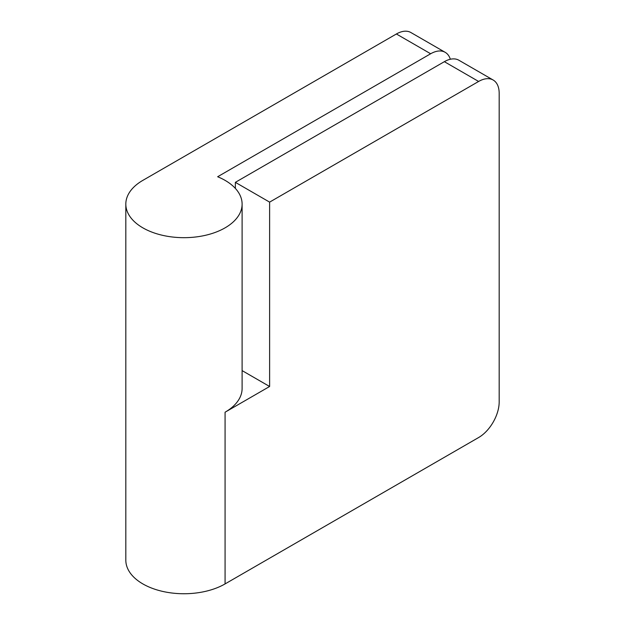 <?xml version="1.0" encoding="UTF-8"?>
<svg xmlns="http://www.w3.org/2000/svg" width="625" height="625" viewBox="0 0 625 625"><rect width="100%" height="100%" fill="white"/><g stroke="black" fill="none" stroke-linecap="round" stroke-linejoin="round"><path stroke-width="0.94" d="M225.078 583.914L225.078 412.211L269.617 386.492L269.617 202.125L478.625 81.461A29.07 16.789 120 0 1 493.164 80.023A29.07 16.789 120 0 1 499.18 93.328L499.18 401.93A29.07 16.789 120 0 1 478.625 437.531L225.078 583.914A58.148 33.57 180 0 1 142.852 583.914A58.148 33.57 180 0 1 125.82 560.18L125.82 204.109A58.148 33.57 0 0 0 142.852 227.844A58.148 33.57 0 0 0 206.219 235.125A58.148 33.57 0 0 0 242.109 204.109A58.148 33.57 0 0 0 225.078 180.367A58.148 33.57 0 0 0 217.648 176.742L430.656 53.766L396.391 33.984A29.07 16.789 -60 0 1 410.93 32.547L445.195 52.328A29.07 16.789 120 0 0 430.656 53.766M225.078 412.211A58.148 33.57 0 0 0 242.109 388.477L242.109 204.109M450.328 59.258A29.07 16.789 120 0 0 445.195 52.328M396.391 33.984L142.852 180.367A58.148 33.57 0 0 0 125.82 204.109M235.359 188.406L235.359 182.344L444.359 61.68A29.07 16.789 -60 0 1 458.898 60.242L493.164 80.023M269.617 386.492L242.109 370.609M269.617 202.125L235.359 182.344M444.359 61.68L478.625 81.461"/></g></svg>

